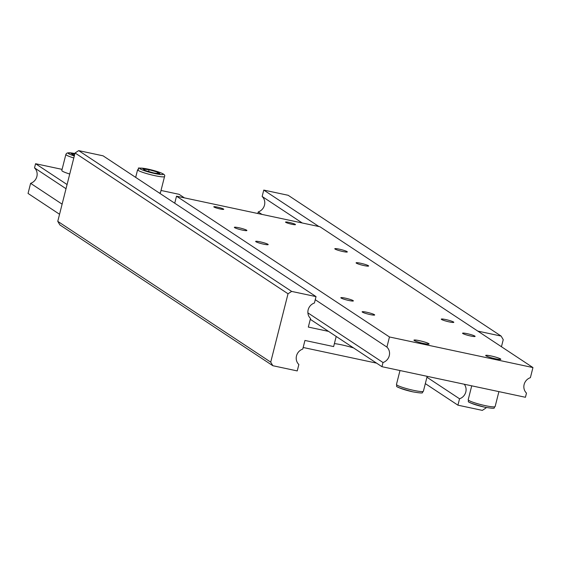 <?xml version="1.0" encoding="UTF-8"?>
<svg xmlns="http://www.w3.org/2000/svg" width="561" height="561" viewBox="0 0 561 561"><rect width="100%" height="100%" fill="white"/><g stroke="black" fill="none" stroke-linecap="round" stroke-linejoin="round"><path stroke-width="0.84" d="M464.27 384.243A9.257 8.738 -56.5 0 1 465.805 391.978A9.257 8.738 -56.5 0 1 459.543 398.78L426.942 377.23M75.062 152.985L288.024 293.775L291.643 291.411L78.68 150.621L75.062 152.985L57.762 221.343L59.88 224.926L272.842 365.716L297.232 370.919L298.852 364.524A9.257 8.738 -56.5 0 1 296.503 355.884A9.257 8.738 -56.5 0 1 302.758 349.075L304.946 340.45L333.641 346.572L336.2 336.446M328.557 331.39L308.326 327.077L310.506 318.452A9.257 8.738 -56.5 0 1 308.157 309.812A9.257 8.738 -56.5 0 1 314.419 303.01L316.032 296.615L291.643 291.411M261.994 214.407L258.242 211.925A9.257 8.738 123.5 0 0 264.497 205.116A9.257 8.738 123.5 0 0 262.148 196.476L302.246 222.983M353.577 347.932A16.977 1.949 14.2 0 0 341.754 344.868A16.977 1.949 14.2 0 0 334.391 343.584M318.914 226.539L263.768 190.081L288.158 195.284L501.12 336.074L503.238 339.657L501.45 346.733M477.804 331.102L501.12 336.074M258.242 211.925L257.836 213.517M263.768 190.081L262.148 196.476M486.078 407.461L485.938 408.015L482.32 410.379L457.93 405.175L459.543 398.78M425.322 383.626L457.93 405.175M272.842 365.716L270.725 362.133L288.024 293.775M270.725 362.133L57.762 221.343M316.032 296.615L103.07 155.825L78.68 150.621M69.739 174.022A13.892 1.599 -165.8 0 1 62.362 171.147A13.892 1.599 -165.8 0 1 61.808 170.495L65.868 154.443A13.892 1.599 14.2 0 0 66.422 155.095A13.892 1.599 14.2 0 0 73.8 157.971M62.11 204.155L30.61 183.328A9.257 8.738 123.5 0 0 36.865 176.526A9.257 8.738 123.5 0 0 34.516 167.886L66.016 188.713M135.678 177.374L137.606 169.738A13.892 1.599 14.2 0 0 138.16 170.39A13.892 1.599 14.2 0 0 154.906 175.677A13.892 1.599 14.2 0 0 164.534 176.554L160.474 192.605A13.892 1.599 -165.8 0 1 159.212 192.935M149.065 169.738L157.466 172.08L159.927 173.707L153.98 172.991L145.579 170.649L143.118 169.022L149.065 169.738L148.623 171.491M157.466 172.08L157.143 173.37M161.014 190.467L179.05 194.309L184.429 197.865M376.571 363.135L303.164 347.483M67.075 184.541L35.567 163.721L34.516 167.886M30.61 183.328L28.05 193.44L59.55 214.267M62.096 169.373L35.567 163.721M74.417 155.509L71.38 153.721L74.767 154.135M414.439 340.576A7.602 0.877 -165.8 0 1 414.214 340.134A7.602 0.877 -165.8 0 1 420.981 341.053A7.602 0.877 -165.8 0 1 428.576 343.591A7.602 0.877 -165.8 0 1 428.856 343.837A7.602 0.877 -165.8 0 1 422.882 343.311A7.602 0.877 -165.8 0 1 414.439 340.576M428.765 343.627A7.798 0.898 -165.8 0 1 429.074 343.998A7.798 0.898 -165.8 0 1 422.489 343.241A7.798 0.898 -165.8 0 1 414.256 340.534A7.798 0.898 -165.8 0 1 413.948 340.169A7.798 0.898 -165.8 0 1 420.533 340.92A7.798 0.898 -165.8 0 1 428.765 343.627M315.254 299.707L386.915 347.084A9.257 8.738 -56.5 0 1 389.264 355.723A9.257 8.738 -56.5 0 1 383.009 362.525L307.898 312.87M310.289 319.314L381.95 366.691L525.433 397.279L526.484 393.114A9.257 8.738 -56.5 0 1 524.135 384.474A9.257 8.738 -56.5 0 1 530.39 377.672L532.95 367.56L319.987 226.77L176.512 196.182L174.737 203.194M368.367 265.697A6.466 0.743 -165.8 0 1 368.626 266.005A6.466 0.743 -165.8 0 1 363.163 265.381A6.466 0.743 -165.8 0 1 356.34 263.137A6.466 0.743 -165.8 0 1 356.088 262.829A6.466 0.743 -165.8 0 1 361.543 263.453A6.466 0.743 -165.8 0 1 368.367 265.697M347.07 251.623A6.466 0.743 -165.8 0 1 347.329 251.924A6.466 0.743 -165.8 0 1 341.866 251.3A6.466 0.743 -165.8 0 1 335.043 249.056A6.466 0.743 -165.8 0 1 334.791 248.754A6.466 0.743 -165.8 0 1 340.247 249.379A6.466 0.743 -165.8 0 1 347.07 251.623M267.934 244.287A6.466 0.743 -165.8 0 1 268.186 244.589A6.466 0.743 -165.8 0 1 262.73 243.965A6.466 0.743 -165.8 0 1 255.907 241.721A6.466 0.743 -165.8 0 1 255.655 241.419A6.466 0.743 -165.8 0 1 261.11 242.043A6.466 0.743 -165.8 0 1 267.934 244.287M246.637 230.206A6.466 0.743 -165.8 0 1 246.896 230.515A6.466 0.743 -165.8 0 1 241.433 229.891A6.466 0.743 -165.8 0 1 234.61 227.647A6.466 0.743 -165.8 0 1 234.358 227.338A6.466 0.743 -165.8 0 1 239.813 227.962A6.466 0.743 -165.8 0 1 246.637 230.206M474.844 336.095A6.466 0.743 -165.8 0 1 475.104 336.397A6.466 0.743 -165.8 0 1 469.648 335.773A6.466 0.743 -165.8 0 1 462.825 333.529A6.466 0.743 -165.8 0 1 462.566 333.227A6.466 0.743 -165.8 0 1 468.021 333.851A6.466 0.743 -165.8 0 1 474.844 336.095M453.554 322.014A6.466 0.743 -165.8 0 1 453.807 322.323A6.466 0.743 -165.8 0 1 448.351 321.698A6.466 0.743 -165.8 0 1 441.528 319.454A6.466 0.743 -165.8 0 1 441.269 319.146A6.466 0.743 -165.8 0 1 446.731 319.77A6.466 0.743 -165.8 0 1 453.554 322.014M374.411 314.679A6.466 0.743 -165.8 0 1 374.671 314.987A6.466 0.743 -165.8 0 1 369.215 314.363A6.466 0.743 -165.8 0 1 362.392 312.119A6.466 0.743 -165.8 0 1 362.133 311.811A6.466 0.743 -165.8 0 1 367.588 312.435A6.466 0.743 -165.8 0 1 374.411 314.679M353.114 300.605A6.466 0.743 -165.8 0 1 353.374 300.906A6.466 0.743 -165.8 0 1 347.918 300.282A6.466 0.743 -165.8 0 1 341.095 298.038A6.466 0.743 -165.8 0 1 340.836 297.737A6.466 0.743 -165.8 0 1 346.291 298.361A6.466 0.743 -165.8 0 1 353.114 300.605M223.537 209.071A5.133 0.589 -165.8 0 1 223.741 209.309A5.133 0.589 -165.8 0 1 219.414 208.811A5.133 0.589 -165.8 0 1 214 207.03A5.133 0.589 -165.8 0 1 213.797 206.792A5.133 0.589 -165.8 0 1 218.124 207.29A5.133 0.589 -165.8 0 1 223.537 209.071M295.275 224.365A5.133 0.589 -165.8 0 1 295.479 224.603A5.133 0.589 -165.8 0 1 291.152 224.112A5.133 0.589 -165.8 0 1 285.738 222.331A5.133 0.589 -165.8 0 1 285.535 222.086A5.133 0.589 -165.8 0 1 289.862 222.584A5.133 0.589 -165.8 0 1 295.275 224.365M500.503 358.921A7.798 0.898 -165.8 0 1 500.812 359.292A7.798 0.898 -165.8 0 1 494.227 358.542A7.798 0.898 -165.8 0 1 485.994 355.828A7.798 0.898 -165.8 0 1 485.686 355.464A7.798 0.898 -165.8 0 1 492.27 356.214A7.798 0.898 -165.8 0 1 500.503 358.921M486.177 355.87A7.602 0.877 -165.8 0 1 485.952 355.429A7.602 0.877 -165.8 0 1 492.719 356.347A7.602 0.877 -165.8 0 1 500.314 358.886A7.602 0.877 -165.8 0 1 500.594 359.131A7.602 0.877 -165.8 0 1 494.627 358.605A7.602 0.877 -165.8 0 1 486.177 355.87M381.95 366.691L383.009 362.525M386.915 347.084L389.474 336.972L176.512 196.182M389.474 336.972L532.95 367.56M154.843 173.559A12.033 1.381 14.2 0 0 162.718 173.749A12.033 1.381 14.2 0 0 148.202 169.163A12.033 1.381 14.2 0 0 140.334 168.973A12.033 1.381 14.2 0 0 154.843 173.559M65.868 154.443L66.556 153.363L67.874 152.823L74.922 153.539A12.033 1.381 14.2 0 0 68.596 153.679A12.033 1.381 14.2 0 0 74.304 155.958M423.394 391.262A13.892 1.599 -165.8 0 1 413.759 390.386A13.892 1.599 -165.8 0 1 397.013 385.098A13.892 1.599 -165.8 0 1 396.466 384.446C398.198 386.753 390.596 385.723 412.861 391.858C426.823 394.229 420.862 392.251 423.394 391.262L427.166 376.333M468.751 400.4A13.892 1.599 -165.8 0 1 468.204 399.741C469.936 402.055 462.334 401.024 484.599 407.16C498.561 409.523 492.6 407.545 495.132 406.557A13.892 1.599 -165.8 0 1 485.496 405.687A13.892 1.599 -165.8 0 1 468.751 400.4M484.536 407.132A12.033 1.381 -165.8 0 1 470.02 402.546M412.798 391.837A12.033 1.381 -165.8 0 1 398.282 387.251M137.606 169.738C141.568 168.686 131.961 166.771 148.139 169.142C165.341 173.328 165.215 175.053 164.534 176.554M399.986 370.533L396.466 384.446M471.724 385.828L468.204 399.741M498.904 391.627L495.132 406.557"/></g></svg>
